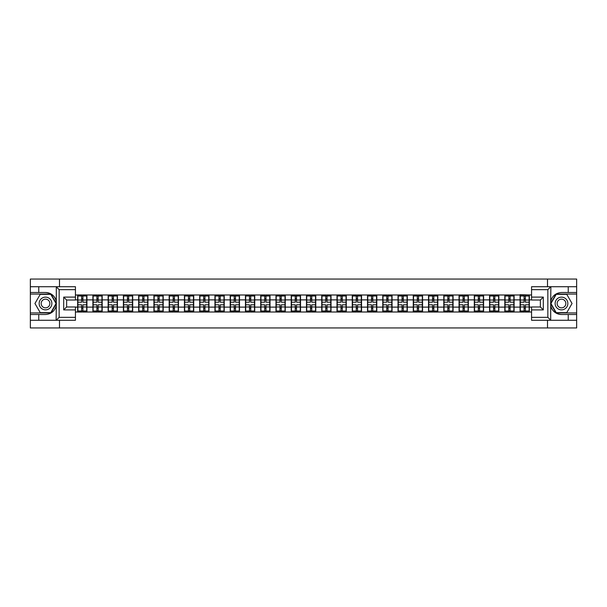 <?xml version="1.0" encoding="UTF-8"?>
<svg xmlns="http://www.w3.org/2000/svg" width="607" height="607" viewBox="0 0 607 607"><rect width="100%" height="100%" fill="white"/><g stroke="black" fill="none" stroke-linecap="round" stroke-linejoin="round"><path stroke-width="0.91" d="M75.435 289.66L59.152 289.66L56.132 286.724L75.435 286.724L75.435 300.025L66.633 300.025L66.633 306.975L75.435 306.975L75.435 320.276L56.132 320.276L56.299 305.632C54.789 311.118 51.185 314.077 45.51 314.502L30.35 314.502L30.35 327.947L576.65 327.947L576.65 294.061L556.042 294.061L550.595 303.5L556.042 312.939L576.65 312.939M531.565 317.34L547.848 317.34L550.868 320.276L531.565 320.276L531.565 306.975L540.367 306.975L540.367 300.025L531.565 300.025L531.565 286.724L550.868 286.724L550.701 301.368C552.211 295.882 555.815 292.923 561.49 292.498L576.65 292.498L576.65 279.053L547.506 279.053L547.506 286.724M547.506 320.276L547.506 327.947M547.506 279.053L30.35 279.053L30.35 312.939L50.958 312.939L56.405 303.5L50.958 294.061L30.35 294.061M59.494 327.947L59.494 320.276M59.494 286.724L59.494 279.053M531.565 294.994L520.078 294.699L520.078 299.881L514.106 299.881L514.106 307.119L520.078 307.119L520.078 299.881M531.565 312.006L75.435 312.006M75.435 294.994L77.635 294.994L77.635 299.881L75.435 299.881M520.078 294.994L77.635 294.994M520.078 307.119L520.078 312.006M514.106 307.119L514.106 312.006M514.106 294.994L514.106 299.881M498.855 307.119L504.819 307.119L504.819 299.881L498.855 299.881L498.855 312.006M504.819 307.119L504.819 312.006M504.819 294.994L504.819 299.881M498.855 294.994L498.855 299.881M483.597 307.119L489.561 307.119L489.561 299.881L483.597 299.881L483.597 312.006M489.561 307.119L489.561 312.006M489.561 294.994L489.561 299.881M483.597 294.994L483.597 299.881M468.338 307.119L474.302 307.119L474.302 299.881L468.338 299.881L468.338 312.006M474.302 307.119L474.302 312.006M474.302 294.994L474.302 299.881M468.338 294.994L468.338 299.881M453.08 307.119L459.051 307.119L459.051 299.881L453.08 299.881L453.08 312.006M459.051 307.119L459.051 312.006M459.051 294.994L459.051 299.881M453.08 294.994L453.08 299.881M437.829 307.119L443.793 307.119L443.793 299.881L437.829 299.881L437.829 312.006M443.793 307.119L443.793 312.006M443.793 294.994L443.793 299.881M437.829 294.994L437.829 299.881M422.571 307.119L428.534 307.119L428.534 299.881L422.571 299.881L422.571 312.006M428.534 307.119L428.534 312.006M428.534 294.994L428.534 299.881M422.571 294.994L422.571 299.881M407.312 307.119L413.276 307.119L413.276 299.881L407.312 299.881L407.312 312.006M413.276 307.119L413.276 312.006M413.276 294.994L413.276 299.881M407.312 294.994L407.312 299.881M392.054 307.119L398.025 307.119L398.025 299.881L392.054 299.881L392.054 312.006M398.025 307.119L398.025 312.006M398.025 294.994L398.025 299.881M392.054 294.994L392.054 299.881M376.803 307.119L382.767 307.119L382.767 299.881L376.803 299.881L376.803 312.006M382.767 307.119L382.767 312.006M382.767 294.994L382.767 299.881M376.803 294.994L376.803 299.881M361.544 307.119L367.508 307.119L367.508 299.881L361.544 299.881L361.544 312.006M367.508 307.119L367.508 312.006M367.508 294.994L367.508 299.881M361.544 294.994L361.544 299.881M346.286 307.119L352.25 307.119L352.25 299.881L346.286 299.881L346.286 312.006M352.25 307.119L352.25 312.006M352.25 294.994L352.25 299.881M346.286 294.994L346.286 299.881M331.027 307.119L336.999 307.119L336.999 299.881L331.027 299.881L331.027 312.006M336.999 307.119L336.999 312.006M336.999 294.994L336.999 299.881M331.027 294.994L331.027 299.881M315.777 307.119L321.74 307.119L321.74 299.881L315.777 299.881L315.777 312.006M321.74 307.119L321.74 312.006M321.74 294.994L321.74 299.881M315.777 294.994L315.777 299.881M300.518 307.119L306.482 307.119L306.482 299.881L300.518 299.881L300.518 312.006M306.482 307.119L306.482 312.006M306.482 294.994L306.482 299.881M300.518 294.994L300.518 299.881M285.26 307.119L291.223 307.119L291.223 299.881L285.26 299.881L285.26 312.006M291.223 307.119L291.223 312.006M291.223 294.994L291.223 299.881M285.26 294.994L285.26 299.881M270.001 307.119L275.973 307.119L275.973 299.881L270.001 299.881L270.001 312.006M275.973 307.119L275.973 312.006M275.973 294.994L275.973 299.881M270.001 294.994L270.001 299.881M254.75 307.119L260.714 307.119L260.714 299.881L254.75 299.881L254.75 312.006M260.714 307.119L260.714 312.006M260.714 294.994L260.714 299.881M254.75 294.994L254.75 299.881M239.492 307.119L245.456 307.119L245.456 299.881L239.492 299.881L239.492 312.006M245.456 307.119L245.456 312.006M245.456 294.994L245.456 299.881M239.492 294.994L239.492 299.881M224.233 307.119L230.197 307.119L230.197 299.881L224.233 299.881L224.233 312.006M230.197 307.119L230.197 312.006M230.197 294.994L230.197 299.881M224.233 294.994L224.233 299.881M208.975 307.119L214.946 307.119L214.946 299.881L208.975 299.881L208.975 312.006M214.946 307.119L214.946 312.006M214.946 294.994L214.946 299.881M208.975 294.994L208.975 299.881M193.724 307.119L199.688 307.119L199.688 299.881L193.724 299.881L193.724 312.006M199.688 307.119L199.688 312.006M199.688 294.994L199.688 299.881M193.724 294.994L193.724 299.881M178.466 307.119L184.429 307.119L184.429 299.881L178.466 299.881L178.466 312.006M184.429 307.119L184.429 312.006M184.429 294.994L184.429 299.881M178.466 294.994L178.466 299.881M163.207 307.119L169.171 307.119L169.171 299.881L163.207 299.881L163.207 312.006M169.171 307.119L169.171 312.006M169.171 294.994L169.171 299.881M163.207 294.994L163.207 299.881M147.949 307.119L153.92 307.119L153.92 299.881L147.949 299.881L147.949 312.006M153.92 307.119L153.92 312.006M153.92 294.994L153.92 299.881M147.949 294.994L147.949 299.881M132.698 307.119L138.662 307.119L138.662 299.881L132.698 299.881L132.698 312.006M138.662 307.119L138.662 312.006M138.662 294.994L138.662 299.881M132.698 294.994L132.698 299.881M117.439 307.119L123.403 307.119L123.403 299.881L117.439 299.881L117.439 312.006M123.403 307.119L123.403 312.006M123.403 294.994L123.403 299.881M117.439 294.994L117.439 299.881M102.181 307.119L108.145 307.119L108.145 299.881L102.181 299.881L102.181 312.006M108.145 307.119L108.145 312.006M108.145 294.994L108.145 299.881M102.181 294.994L102.181 299.881M86.922 307.119L92.894 307.119L92.894 299.881L86.922 299.881L86.922 312.006M92.894 307.119L92.894 312.006M92.894 294.994L92.894 299.881M86.922 294.994L86.922 299.881M75.435 307.119L77.635 307.119L77.635 299.881M77.635 307.119L77.635 312.006M531.565 299.881L529.365 299.881L529.365 307.119L531.565 307.119M529.365 307.119L529.365 312.006M529.365 294.994L529.365 299.881M77.878 300.033L81.641 300.033L81.641 294.941L77.878 294.941L77.878 304.82L81.641 304.82L81.641 306.967L82.916 306.96L82.916 304.82L86.68 304.82L86.68 294.941L82.916 294.941L82.916 296.019L86.68 296.019M81.641 298.614L82.916 298.614M82.916 296.163L81.641 296.163M77.878 302.18L81.641 302.18L81.641 300.033L82.916 300.04L82.916 302.18L86.68 302.18M77.878 296.019L81.641 296.019M81.641 310.837L82.916 310.837M81.641 308.386L82.916 308.386M77.878 312.059L81.641 312.059L81.641 310.981L77.878 310.981L77.878 312.059M77.878 304.82L77.878 306.967L81.641 306.967L81.641 310.981M77.878 306.967L77.878 310.981M86.68 304.82L86.68 312.059L82.916 312.059L82.916 310.981L86.68 310.981M86.68 306.967L82.916 306.967L82.916 310.981M86.68 300.033L82.916 300.033L82.916 296.019M93.137 300.033L96.9 300.033L96.9 294.941L93.137 294.941L93.137 304.82L96.9 304.82L96.9 306.967L98.175 306.96L98.175 304.82L101.938 304.82L101.938 294.941L98.175 294.941L98.175 296.019L101.938 296.019M96.9 298.614L98.175 298.614M98.175 296.163L96.9 296.163M93.137 302.18L96.9 302.18L96.9 300.033L98.175 300.04L98.175 302.18L101.938 302.18M93.137 296.019L96.9 296.019M96.9 310.837L98.175 310.837M96.9 308.386L98.175 308.386M93.137 312.059L96.9 312.059L96.9 310.981L93.137 310.981L93.137 312.059M93.137 304.82L93.137 306.967L96.9 306.967L96.9 310.981M93.137 306.967L93.137 310.981M101.938 304.82L101.938 312.059L98.175 312.059L98.175 310.981L101.938 310.981M101.938 306.967L98.175 306.967L98.175 310.981M101.938 300.033L98.175 300.033L98.175 296.019M108.395 300.033L112.158 300.033L112.158 294.941L108.395 294.941L108.395 304.82L112.158 304.82L112.158 306.967L113.433 306.96L113.433 304.82L117.197 304.82L117.197 294.941L113.433 294.941L113.433 296.019L117.197 296.019M112.158 298.614L113.433 298.614M113.433 296.163L112.158 296.163M108.395 302.18L112.158 302.18L112.158 300.033L113.433 300.04L113.433 302.18L117.197 302.18M108.395 296.019L112.158 296.019M112.158 310.837L113.433 310.837M112.158 308.386L113.433 308.386M108.395 312.059L112.158 312.059L112.158 310.981L108.395 310.981L108.395 312.059M108.395 304.82L108.395 306.967L112.158 306.967L112.158 310.981M108.395 306.967L108.395 310.981M117.197 304.82L117.197 312.059L113.433 312.059L113.433 310.981L117.197 310.981M117.197 306.967L113.433 306.967L113.433 310.981M117.197 300.033L113.433 300.033L113.433 296.019M123.646 300.033L127.417 300.033L127.417 294.941L123.646 294.941L123.646 304.82L127.417 304.82L127.417 306.967L128.684 306.96L128.684 304.82L132.447 304.82L132.447 294.941L128.684 294.941L128.684 296.019L132.447 296.019M127.417 298.614L128.684 298.614M128.684 296.163L127.417 296.163M123.646 302.18L127.417 302.18L127.417 300.033L128.684 300.04L128.684 302.18L132.447 302.18M123.646 296.019L127.417 296.019M127.417 310.837L128.684 310.837M127.417 308.386L128.684 308.386M123.646 312.059L127.417 312.059L127.417 310.981L123.646 310.981L123.646 312.059M123.646 304.82L123.646 306.967L127.417 306.967L127.417 310.981M123.646 306.967L123.646 310.981M132.447 304.82L132.447 312.059L128.684 312.059L128.684 310.981L132.447 310.981M132.447 306.967L128.684 306.967L128.684 310.981M132.447 300.033L128.684 300.033L128.684 296.019M138.904 300.033L142.668 300.033L142.668 294.941L138.904 294.941L138.904 304.82L142.668 304.82L142.668 306.967L143.942 306.96L143.942 304.82L147.706 304.82L147.706 294.941L143.942 294.941L143.942 296.019L147.706 296.019M142.668 298.614L143.942 298.614M143.942 296.163L142.668 296.163M138.904 302.18L142.668 302.18L142.668 300.033L143.942 300.04L143.942 302.18L147.706 302.18M138.904 296.019L142.668 296.019M142.668 310.837L143.942 310.837M142.668 308.386L143.942 308.386M138.904 312.059L142.668 312.059L142.668 310.981L138.904 310.981L138.904 312.059M138.904 304.82L138.904 306.967L142.668 306.967L142.668 310.981M138.904 306.967L138.904 310.981M147.706 304.82L147.706 312.059L143.942 312.059L143.942 310.981L147.706 310.981M147.706 306.967L143.942 306.967L143.942 310.981M147.706 300.033L143.942 300.033L143.942 296.019M154.163 300.033L157.926 300.033L157.926 294.941L154.163 294.941L154.163 304.82L157.926 304.82L157.926 306.967L159.201 306.96L159.201 304.82L162.964 304.82L162.964 294.941L159.201 294.941L159.201 296.019L162.964 296.019M157.926 298.614L159.201 298.614M159.201 296.163L157.926 296.163M154.163 302.18L157.926 302.18L157.926 300.033L159.201 300.04L159.201 302.18L162.964 302.18M154.163 296.019L157.926 296.019M157.926 310.837L159.201 310.837M157.926 308.386L159.201 308.386M154.163 312.059L157.926 312.059L157.926 310.981L154.163 310.981L154.163 312.059M154.163 304.82L154.163 306.967L157.926 306.967L157.926 310.981M154.163 306.967L154.163 310.981M162.964 304.82L162.964 312.059L159.201 312.059L159.201 310.981L162.964 310.981M162.964 306.967L159.201 306.967L159.201 310.981M162.964 300.033L159.201 300.033L159.201 296.019M42.331 309.009A6.358 6.358 0 0 0 51.011 306.679A6.358 6.358 0 0 0 48.689 297.991A6.358 6.358 0 0 0 40.001 300.321A6.358 6.358 0 0 0 42.331 309.009M43.332 307.271A4.355 4.355 0 0 0 49.281 305.678A4.355 4.355 0 0 0 47.687 299.729A4.355 4.355 0 0 0 41.739 301.322A4.355 4.355 0 0 0 43.332 307.271M40.229 294.357L50.791 294.357L56.064 303.5L50.791 312.643L40.229 312.643L34.948 303.5L40.229 294.357M558.311 309.009A6.358 6.358 0 0 0 566.999 306.679A6.358 6.358 0 0 0 564.669 297.991A6.358 6.358 0 0 0 555.989 300.321A6.358 6.358 0 0 0 558.311 309.009M559.313 307.271A4.355 4.355 0 0 0 565.261 305.678A4.355 4.355 0 0 0 563.668 299.729A4.355 4.355 0 0 0 557.719 301.322A4.355 4.355 0 0 0 559.313 307.271M556.209 294.357L566.771 294.357L572.052 303.5L566.771 312.643L556.209 312.643L550.936 303.5L556.209 294.357M38.757 314.502L38.757 320.276L30.35 320.276M56.132 320.276L38.757 320.276M30.35 314.502L30.35 312.939M56.132 286.724L38.757 286.724L38.757 292.498L30.35 292.498M38.757 286.724L30.35 286.724M45.51 292.498A11.002 11.002 0 0 1 56.299 301.368C54.789 295.882 51.185 292.923 45.51 292.498L38.757 292.498M56.299 305.632L56.299 286.815M66.633 300.025L63.697 297.096L75.435 297.096M75.435 309.904L63.697 309.904L66.633 306.975M56.299 320.185L59.152 317.34L75.435 317.34M568.243 292.498L568.243 286.724L576.65 286.724M550.868 286.724L568.243 286.724M576.65 292.498L576.65 294.061M550.868 320.276L568.243 320.276L568.243 314.502L576.65 314.502M568.243 320.276L576.65 320.276M561.49 314.502A11.002 11.002 0 0 1 550.701 305.632C552.211 311.118 555.815 314.077 561.49 314.502L568.243 314.502M550.701 301.368L550.701 320.185M540.367 306.975L543.303 309.904L531.565 309.904M531.565 297.096L543.303 297.096L540.367 300.025M550.701 286.815L547.848 289.66L531.565 289.66M169.421 300.033L173.185 300.033L173.185 294.941L169.421 294.941L169.421 304.82L173.185 304.82L173.185 306.967L174.452 306.96L174.452 304.82L178.223 304.82L178.223 294.941L174.452 294.941L174.452 296.019L178.223 296.019M173.185 298.614L174.452 298.614M174.452 296.163L173.185 296.163M169.421 302.18L173.185 302.18L173.185 300.033L174.452 300.04L174.452 302.18L178.223 302.18M169.421 296.019L173.185 296.019M173.185 310.837L174.452 310.837M173.185 308.386L174.452 308.386M169.421 312.059L173.185 312.059L173.185 310.981L169.421 310.981L169.421 312.059M169.421 304.82L169.421 306.967L173.185 306.967L173.185 310.981M169.421 306.967L169.421 310.981M178.223 304.82L178.223 312.059L174.452 312.059L174.452 310.981L178.223 310.981M178.223 306.967L174.452 306.967L174.452 310.981M178.223 300.033L174.452 300.033L174.452 296.019M184.672 300.033L188.443 300.033L188.443 294.941L184.672 294.941L184.672 304.82L188.443 304.82L188.443 306.967L189.71 306.96L189.71 304.82L193.474 304.82L193.474 294.941L189.71 294.941L189.71 296.019L193.474 296.019M188.443 298.614L189.71 298.614M189.71 296.163L188.443 296.163M184.672 302.18L188.443 302.18L188.443 300.033L189.71 300.04L189.71 302.18L193.474 302.18M184.672 296.019L188.443 296.019M188.443 310.837L189.71 310.837M188.443 308.386L189.71 308.386M184.672 312.059L188.443 312.059L188.443 310.981L184.672 310.981L184.672 312.059M184.672 304.82L184.672 306.967L188.443 306.967L188.443 310.981M184.672 306.967L184.672 310.981M193.474 304.82L193.474 312.059L189.71 312.059L189.71 310.981L193.474 310.981M193.474 306.967L189.71 306.967L189.71 310.981M193.474 300.033L189.71 300.033L189.71 296.019M199.931 300.033L203.694 300.033L203.694 294.941L199.931 294.941L199.931 304.82L203.694 304.82L203.694 306.967L204.969 306.96L204.969 304.82L208.732 304.82L208.732 294.941L204.969 294.941L204.969 296.019L208.732 296.019M203.694 298.614L204.969 298.614M204.969 296.163L203.694 296.163M199.931 302.18L203.694 302.18L203.694 300.033L204.969 300.04L204.969 302.18L208.732 302.18M199.931 296.019L203.694 296.019M203.694 310.837L204.969 310.837M203.694 308.386L204.969 308.386M199.931 312.059L203.694 312.059L203.694 310.981L199.931 310.981L199.931 312.059M199.931 304.82L199.931 306.967L203.694 306.967L203.694 310.981M199.931 306.967L199.931 310.981M208.732 304.82L208.732 312.059L204.969 312.059L204.969 310.981L208.732 310.981M208.732 306.967L204.969 306.967L204.969 310.981M208.732 300.033L204.969 300.033L204.969 296.019M215.189 300.033L218.952 300.033L218.952 294.941L215.189 294.941L215.189 304.82L218.952 304.82L218.952 306.967L220.227 306.96L220.227 304.82L223.991 304.82L223.991 294.941L220.227 294.941L220.227 296.019L223.991 296.019M218.952 298.614L220.227 298.614M220.227 296.163L218.952 296.163M215.189 302.18L218.952 302.18L218.952 300.033L220.227 300.04L220.227 302.18L223.991 302.18M215.189 296.019L218.952 296.019M218.952 310.837L220.227 310.837M218.952 308.386L220.227 308.386M215.189 312.059L218.952 312.059L218.952 310.981L215.189 310.981L215.189 312.059M215.189 304.82L215.189 306.967L218.952 306.967L218.952 310.981M215.189 306.967L215.189 310.981M223.991 304.82L223.991 312.059L220.227 312.059L220.227 310.981L223.991 310.981M223.991 306.967L220.227 306.967L220.227 310.981M223.991 300.033L220.227 300.033L220.227 296.019M230.448 300.033L234.211 300.033L234.211 294.941L230.448 294.941L230.448 304.82L234.211 304.82L234.211 306.967L235.478 306.96L235.478 304.82L239.249 304.82L239.249 294.941L235.478 294.941L235.478 296.019L239.249 296.019M234.211 298.614L235.478 298.614M235.478 296.163L234.211 296.163M230.448 302.18L234.211 302.18L234.211 300.033L235.478 300.04L235.478 302.18L239.249 302.18M230.448 296.019L234.211 296.019M234.211 310.837L235.478 310.837M234.211 308.386L235.478 308.386M230.448 312.059L234.211 312.059L234.211 310.981L230.448 310.981L230.448 312.059M230.448 304.82L230.448 306.967L234.211 306.967L234.211 310.981M230.448 306.967L230.448 310.981M239.249 304.82L239.249 312.059L235.478 312.059L235.478 310.981L239.249 310.981M239.249 306.967L235.478 306.967L235.478 310.981M239.249 300.033L235.478 300.033L235.478 296.019M245.698 300.033L249.469 300.033L249.469 294.941L245.698 294.941L245.698 304.82L249.469 304.82L249.469 306.967L250.737 306.96L250.737 304.82L254.5 304.82L254.5 294.941L250.737 294.941L250.737 296.019L254.5 296.019M249.469 298.614L250.737 298.614M250.737 296.163L249.469 296.163M245.698 302.18L249.469 302.18L249.469 300.033L250.737 300.04L250.737 302.18L254.5 302.18M245.698 296.019L249.469 296.019M249.469 310.837L250.737 310.837M249.469 308.386L250.737 308.386M245.698 312.059L249.469 312.059L249.469 310.981L245.698 310.981L245.698 312.059M245.698 304.82L245.698 306.967L249.469 306.967L249.469 310.981M245.698 306.967L245.698 310.981M254.5 304.82L254.5 312.059L250.737 312.059L250.737 310.981L254.5 310.981M254.5 306.967L250.737 306.967L250.737 310.981M254.5 300.033L250.737 300.033L250.737 296.019M260.957 300.033L264.72 300.033L264.72 294.941L260.957 294.941L260.957 304.82L264.72 304.82L264.72 306.967L265.995 306.96L265.995 304.82L269.758 304.82L269.758 294.941L265.995 294.941L265.995 296.019L269.758 296.019M264.72 298.614L265.995 298.614M265.995 296.163L264.72 296.163M260.957 302.18L264.72 302.18L264.72 300.033L265.995 300.04L265.995 302.18L269.758 302.18M260.957 296.019L264.72 296.019M264.72 310.837L265.995 310.837M264.72 308.386L265.995 308.386M260.957 312.059L264.72 312.059L264.72 310.981L260.957 310.981L260.957 312.059M260.957 304.82L260.957 306.967L264.72 306.967L264.72 310.981M260.957 306.967L260.957 310.981M269.758 304.82L269.758 312.059L265.995 312.059L265.995 310.981L269.758 310.981M269.758 306.967L265.995 306.967L265.995 310.981M269.758 300.033L265.995 300.033L265.995 296.019M276.215 300.033L279.979 300.033L279.979 294.941L276.215 294.941L276.215 304.82L279.979 304.82L279.979 306.967L281.253 306.96L281.253 304.82L285.017 304.82L285.017 294.941L281.253 294.941L281.253 296.019L285.017 296.019M279.979 298.614L281.253 298.614M281.253 296.163L279.979 296.163M276.215 302.18L279.979 302.18L279.979 300.033L281.253 300.04L281.253 302.18L285.017 302.18M276.215 296.019L279.979 296.019M279.979 310.837L281.253 310.837M279.979 308.386L281.253 308.386M276.215 312.059L279.979 312.059L279.979 310.981L276.215 310.981L276.215 312.059M276.215 304.82L276.215 306.967L279.979 306.967L279.979 310.981M276.215 306.967L276.215 310.981M285.017 304.82L285.017 312.059L281.253 312.059L281.253 310.981L285.017 310.981M285.017 306.967L281.253 306.967L281.253 310.981M285.017 300.033L281.253 300.033L281.253 296.019M291.474 300.033L295.237 300.033L295.237 294.941L291.474 294.941L291.474 304.82L295.237 304.82L295.237 306.967L296.504 306.96L296.504 304.82L300.275 304.82L300.275 294.941L296.504 294.941L296.504 296.019L300.275 296.019M295.237 298.614L296.504 298.614M296.504 296.163L295.237 296.163M291.474 302.18L295.237 302.18L295.237 300.033L296.504 300.04L296.504 302.18L300.275 302.18M291.474 296.019L295.237 296.019M295.237 310.837L296.504 310.837M295.237 308.386L296.504 308.386M291.474 312.059L295.237 312.059L295.237 310.981L291.474 310.981L291.474 312.059M291.474 304.82L291.474 306.967L295.237 306.967L295.237 310.981M291.474 306.967L291.474 310.981M300.275 304.82L300.275 312.059L296.504 312.059L296.504 310.981L300.275 310.981M300.275 306.967L296.504 306.967L296.504 310.981M300.275 300.033L296.504 300.033L296.504 296.019M306.725 300.033L310.496 300.033L310.496 294.941L306.725 294.941L306.725 304.82L310.496 304.82L310.496 306.967L311.763 306.96L311.763 304.82L315.526 304.82L315.526 294.941L311.763 294.941L311.763 296.019L315.526 296.019M310.496 298.614L311.763 298.614M311.763 296.163L310.496 296.163M306.725 302.18L310.496 302.18L310.496 300.033L311.763 300.04L311.763 302.18L315.526 302.18M306.725 296.019L310.496 296.019M310.496 310.837L311.763 310.837M310.496 308.386L311.763 308.386M306.725 312.059L310.496 312.059L310.496 310.981L306.725 310.981L306.725 312.059M306.725 304.82L306.725 306.967L310.496 306.967L310.496 310.981M306.725 306.967L306.725 310.981M315.526 304.82L315.526 312.059L311.763 312.059L311.763 310.981L315.526 310.981M315.526 306.967L311.763 306.967L311.763 310.981M315.526 300.033L311.763 300.033L311.763 296.019M321.983 300.033L325.747 300.033L325.747 294.941L321.983 294.941L321.983 304.82L325.747 304.82L325.747 306.967L327.021 306.96L327.021 304.82L330.785 304.82L330.785 294.941L327.021 294.941L327.021 296.019L330.785 296.019M325.747 298.614L327.021 298.614M327.021 296.163L325.747 296.163M321.983 302.18L325.747 302.18L325.747 300.033L327.021 300.04L327.021 302.18L330.785 302.18M321.983 296.019L325.747 296.019M325.747 310.837L327.021 310.837M325.747 308.386L327.021 308.386M321.983 312.059L325.747 312.059L325.747 310.981L321.983 310.981L321.983 312.059M321.983 304.82L321.983 306.967L325.747 306.967L325.747 310.981M321.983 306.967L321.983 310.981M330.785 304.82L330.785 312.059L327.021 312.059L327.021 310.981L330.785 310.981M330.785 306.967L327.021 306.967L327.021 310.981M330.785 300.033L327.021 300.033L327.021 296.019M337.242 300.033L341.005 300.033L341.005 294.941L337.242 294.941L337.242 304.82L341.005 304.82L341.005 306.967L342.28 306.96L342.28 304.82L346.043 304.82L346.043 294.941L342.28 294.941L342.28 296.019L346.043 296.019M341.005 298.614L342.28 298.614M342.28 296.163L341.005 296.163M337.242 302.18L341.005 302.18L341.005 300.033L342.28 300.04L342.28 302.18L346.043 302.18M337.242 296.019L341.005 296.019M341.005 310.837L342.28 310.837M341.005 308.386L342.28 308.386M337.242 312.059L341.005 312.059L341.005 310.981L337.242 310.981L337.242 312.059M337.242 304.82L337.242 306.967L341.005 306.967L341.005 310.981M337.242 306.967L337.242 310.981M346.043 304.82L346.043 312.059L342.28 312.059L342.28 310.981L346.043 310.981M346.043 306.967L342.28 306.967L342.28 310.981M346.043 300.033L342.28 300.033L342.28 296.019M352.5 300.033L356.263 300.033L356.263 294.941L352.5 294.941L352.5 304.82L356.263 304.82L356.263 306.967L357.531 306.96L357.531 304.82L361.302 304.82L361.302 294.941L357.531 294.941L357.531 296.019L361.302 296.019M356.263 298.614L357.531 298.614M357.531 296.163L356.263 296.163M352.5 302.18L356.263 302.18L356.263 300.033L357.531 300.04L357.531 302.18L361.302 302.18M352.5 296.019L356.263 296.019M356.263 310.837L357.531 310.837M356.263 308.386L357.531 308.386M352.5 312.059L356.263 312.059L356.263 310.981L352.5 310.981L352.5 312.059M352.5 304.82L352.5 306.967L356.263 306.967L356.263 310.981M352.5 306.967L352.5 310.981M361.302 304.82L361.302 312.059L357.531 312.059L357.531 310.981L361.302 310.981M361.302 306.967L357.531 306.967L357.531 310.981M361.302 300.033L357.531 300.033L357.531 296.019M367.751 300.033L371.522 300.033L371.522 294.941L367.751 294.941L367.751 304.82L371.522 304.82L371.522 306.967L372.789 306.96L372.789 304.82L376.552 304.82L376.552 294.941L372.789 294.941L372.789 296.019L376.552 296.019M371.522 298.614L372.789 298.614M372.789 296.163L371.522 296.163M367.751 302.18L371.522 302.18L371.522 300.033L372.789 300.04L372.789 302.18L376.552 302.18M367.751 296.019L371.522 296.019M371.522 310.837L372.789 310.837M371.522 308.386L372.789 308.386M367.751 312.059L371.522 312.059L371.522 310.981L367.751 310.981L367.751 312.059M367.751 304.82L367.751 306.967L371.522 306.967L371.522 310.981M367.751 306.967L367.751 310.981M376.552 304.82L376.552 312.059L372.789 312.059L372.789 310.981L376.552 310.981M376.552 306.967L372.789 306.967L372.789 310.981M376.552 300.033L372.789 300.033L372.789 296.019M383.009 300.033L386.773 300.033L386.773 294.941L383.009 294.941L383.009 304.82L386.773 304.82L386.773 306.967L388.048 306.96L388.048 304.82L391.811 304.82L391.811 294.941L388.048 294.941L388.048 296.019L391.811 296.019M386.773 298.614L388.048 298.614M388.048 296.163L386.773 296.163M383.009 302.18L386.773 302.18L386.773 300.033L388.048 300.04L388.048 302.18L391.811 302.18M383.009 296.019L386.773 296.019M386.773 310.837L388.048 310.837M386.773 308.386L388.048 308.386M383.009 312.059L386.773 312.059L386.773 310.981L383.009 310.981L383.009 312.059M383.009 304.82L383.009 306.967L386.773 306.967L386.773 310.981M383.009 306.967L383.009 310.981M391.811 304.82L391.811 312.059L388.048 312.059L388.048 310.981L391.811 310.981M391.811 306.967L388.048 306.967L388.048 310.981M391.811 300.033L388.048 300.033L388.048 296.019M398.268 300.033L402.031 300.033L402.031 294.941L398.268 294.941L398.268 304.82L402.031 304.82L402.031 306.967L403.306 306.96L403.306 304.82L407.069 304.82L407.069 294.941L403.306 294.941L403.306 296.019L407.069 296.019M402.031 298.614L403.306 298.614M403.306 296.163L402.031 296.163M398.268 302.18L402.031 302.18L402.031 300.033L403.306 300.04L403.306 302.18L407.069 302.18M398.268 296.019L402.031 296.019M402.031 310.837L403.306 310.837M402.031 308.386L403.306 308.386M398.268 312.059L402.031 312.059L402.031 310.981L398.268 310.981L398.268 312.059M398.268 304.82L398.268 306.967L402.031 306.967L402.031 310.981M398.268 306.967L398.268 310.981M407.069 304.82L407.069 312.059L403.306 312.059L403.306 310.981L407.069 310.981M407.069 306.967L403.306 306.967L403.306 310.981M407.069 300.033L403.306 300.033L403.306 296.019M413.526 300.033L417.29 300.033L417.29 294.941L413.526 294.941L413.526 304.82L417.29 304.82L417.29 306.967L418.557 306.96L418.557 304.82L422.328 304.82L422.328 294.941L418.557 294.941L418.557 296.019L422.328 296.019M417.29 298.614L418.557 298.614M418.557 296.163L417.29 296.163M413.526 302.18L417.29 302.18L417.29 300.033L418.557 300.04L418.557 302.18L422.328 302.18M413.526 296.019L417.29 296.019M417.29 310.837L418.557 310.837M417.29 308.386L418.557 308.386M413.526 312.059L417.29 312.059L417.29 310.981L413.526 310.981L413.526 312.059M413.526 304.82L413.526 306.967L417.29 306.967L417.29 310.981M413.526 306.967L413.526 310.981M422.328 304.82L422.328 312.059L418.557 312.059L418.557 310.981L422.328 310.981M422.328 306.967L418.557 306.967L418.557 310.981M422.328 300.033L418.557 300.033L418.557 296.019M428.777 300.033L432.548 300.033L432.548 294.941L428.777 294.941L428.777 304.82L432.548 304.82L432.548 306.967L433.815 306.96L433.815 304.82L437.579 304.82L437.579 294.941L433.815 294.941L433.815 296.019L437.579 296.019M432.548 298.614L433.815 298.614M433.815 296.163L432.548 296.163M428.777 302.18L432.548 302.18L432.548 300.033L433.815 300.04L433.815 302.18L437.579 302.18M428.777 296.019L432.548 296.019M432.548 310.837L433.815 310.837M432.548 308.386L433.815 308.386M428.777 312.059L432.548 312.059L432.548 310.981L428.777 310.981L428.777 312.059M428.777 304.82L428.777 306.967L432.548 306.967L432.548 310.981M428.777 306.967L428.777 310.981M437.579 304.82L437.579 312.059L433.815 312.059L433.815 310.981L437.579 310.981M437.579 306.967L433.815 306.967L433.815 310.981M437.579 300.033L433.815 300.033L433.815 296.019M444.036 300.033L447.799 300.033L447.799 294.941L444.036 294.941L444.036 304.82L447.799 304.82L447.799 306.967L449.074 306.96L449.074 304.82L452.837 304.82L452.837 294.941L449.074 294.941L449.074 296.019L452.837 296.019M447.799 298.614L449.074 298.614M449.074 296.163L447.799 296.163M444.036 302.18L447.799 302.18L447.799 300.033L449.074 300.04L449.074 302.18L452.837 302.18M444.036 296.019L447.799 296.019M447.799 310.837L449.074 310.837M447.799 308.386L449.074 308.386M444.036 312.059L447.799 312.059L447.799 310.981L444.036 310.981L444.036 312.059M444.036 304.82L444.036 306.967L447.799 306.967L447.799 310.981M444.036 306.967L444.036 310.981M452.837 304.82L452.837 312.059L449.074 312.059L449.074 310.981L452.837 310.981M452.837 306.967L449.074 306.967L449.074 310.981M452.837 300.033L449.074 300.033L449.074 296.019M459.294 300.033L463.058 300.033L463.058 294.941L459.294 294.941L459.294 304.82L463.058 304.82L463.058 306.967L464.332 306.96L464.332 304.82L468.096 304.82L468.096 294.941L464.332 294.941L464.332 296.019L468.096 296.019M463.058 298.614L464.332 298.614M464.332 296.163L463.058 296.163M459.294 302.18L463.058 302.18L463.058 300.033L464.332 300.04L464.332 302.18L468.096 302.18M459.294 296.019L463.058 296.019M463.058 310.837L464.332 310.837M463.058 308.386L464.332 308.386M459.294 312.059L463.058 312.059L463.058 310.981L459.294 310.981L459.294 312.059M459.294 304.82L459.294 306.967L463.058 306.967L463.058 310.981M459.294 306.967L459.294 310.981M468.096 304.82L468.096 312.059L464.332 312.059L464.332 310.981L468.096 310.981M468.096 306.967L464.332 306.967L464.332 310.981M468.096 300.033L464.332 300.033L464.332 296.019M474.553 300.033L478.316 300.033L478.316 294.941L474.553 294.941L474.553 304.82L478.316 304.82L478.316 306.967L479.583 306.96L479.583 304.82L483.354 304.82L483.354 294.941L479.583 294.941L479.583 296.019L483.354 296.019M478.316 298.614L479.583 298.614M479.583 296.163L478.316 296.163M474.553 302.18L478.316 302.18L478.316 300.033L479.583 300.04L479.583 302.18L483.354 302.18M474.553 296.019L478.316 296.019M478.316 310.837L479.583 310.837M478.316 308.386L479.583 308.386M474.553 312.059L478.316 312.059L478.316 310.981L474.553 310.981L474.553 312.059M474.553 304.82L474.553 306.967L478.316 306.967L478.316 310.981M474.553 306.967L474.553 310.981M483.354 304.82L483.354 312.059L479.583 312.059L479.583 310.981L483.354 310.981M483.354 306.967L479.583 306.967L479.583 310.981M483.354 300.033L479.583 300.033L479.583 296.019M489.803 300.033L493.567 300.033L493.567 294.941L489.803 294.941L489.803 304.82L493.567 304.82L493.567 306.967L494.842 306.96L494.842 304.82L498.605 304.82L498.605 294.941L494.842 294.941L494.842 296.019L498.605 296.019M493.567 298.614L494.842 298.614M494.842 296.163L493.567 296.163M489.803 302.18L493.567 302.18L493.567 300.033L494.842 300.04L494.842 302.18L498.605 302.18M489.803 296.019L493.567 296.019M493.567 310.837L494.842 310.837M493.567 308.386L494.842 308.386M489.803 312.059L493.567 312.059L493.567 310.981L489.803 310.981L489.803 312.059M489.803 304.82L489.803 306.967L493.567 306.967L493.567 310.981M489.803 306.967L489.803 310.981M498.605 304.82L498.605 312.059L494.842 312.059L494.842 310.981L498.605 310.981M498.605 306.967L494.842 306.967L494.842 310.981M498.605 300.033L494.842 300.033L494.842 296.019M505.062 300.033L508.825 300.033L508.825 294.941L505.062 294.941L505.062 304.82L508.825 304.82L508.825 306.967L510.1 306.96L510.1 304.82L513.863 304.82L513.863 294.941L510.1 294.941L510.1 296.019L513.863 296.019M508.825 298.614L510.1 298.614M510.1 296.163L508.825 296.163M505.062 302.18L508.825 302.18L508.825 300.033L510.1 300.04L510.1 302.18L513.863 302.18M505.062 296.019L508.825 296.019M508.825 310.837L510.1 310.837M508.825 308.386L510.1 308.386M505.062 312.059L508.825 312.059L508.825 310.981L505.062 310.981L505.062 312.059M505.062 304.82L505.062 306.967L508.825 306.967L508.825 310.981M505.062 306.967L505.062 310.981M513.863 304.82L513.863 312.059L510.1 312.059L510.1 310.981L513.863 310.981M513.863 306.967L510.1 306.967L510.1 310.981M513.863 300.033L510.1 300.033L510.1 296.019M520.32 300.033L524.084 300.033L524.084 294.941L520.32 294.941L520.32 304.82L524.084 304.82L524.084 306.967L525.359 306.96L525.359 304.82L529.122 304.82L529.122 294.941L525.359 294.941L525.359 296.019L529.122 296.019M524.084 298.614L525.359 298.614M525.359 296.163L524.084 296.163M520.32 302.18L524.084 302.18L524.084 300.033L525.359 300.04L525.359 302.18L529.122 302.18M520.32 296.019L524.084 296.019M524.084 310.837L525.359 310.837M524.084 308.386L525.359 308.386M520.32 312.059L524.084 312.059L524.084 310.981L520.32 310.981L520.32 312.059M520.32 304.82L520.32 306.967L524.084 306.967L524.084 310.981M520.32 306.967L520.32 310.981M529.122 304.82L529.122 312.059L525.359 312.059L525.359 310.981L529.122 310.981M529.122 306.967L525.359 306.967L525.359 310.981M529.122 300.033L525.359 300.033L525.359 296.019M59.152 289.66L59.152 317.34M63.697 309.904L63.697 297.096M547.848 317.34L547.848 289.66M543.303 297.096L543.303 309.904"/></g></svg>
